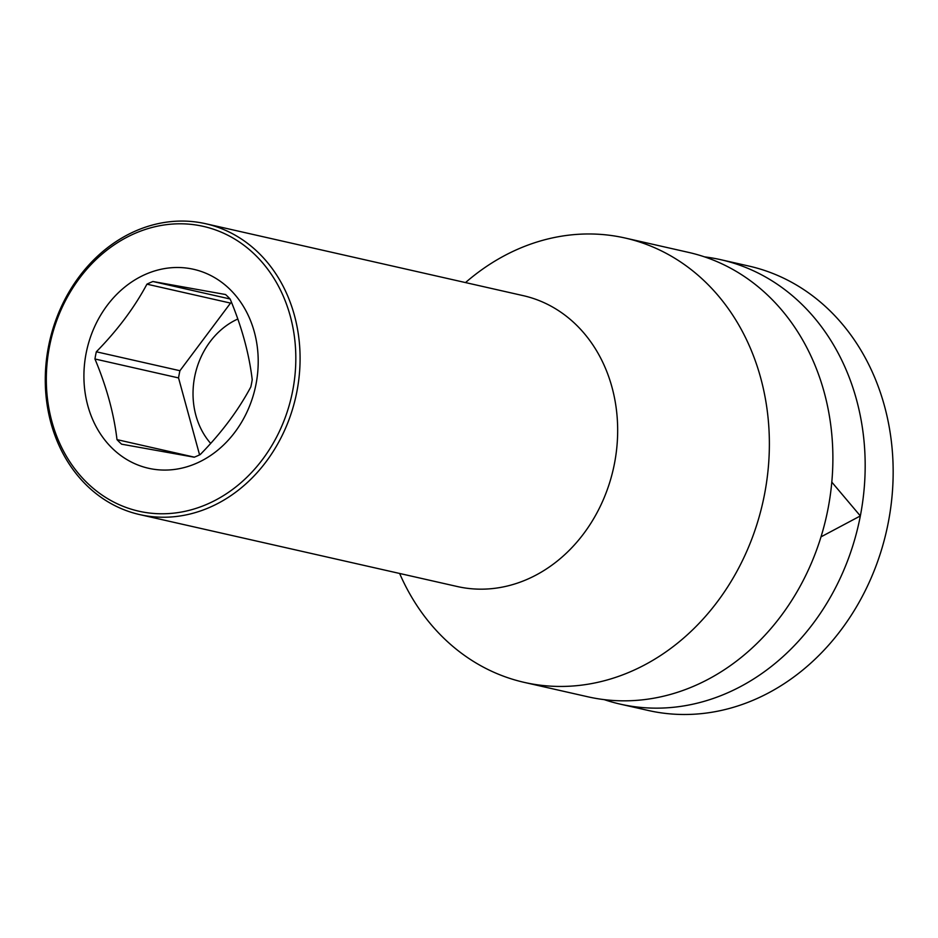 <?xml version="1.0" encoding="UTF-8"?>
<svg xmlns="http://www.w3.org/2000/svg" width="938" height="938" viewBox="0 0 938 938"><rect width="100%" height="100%" fill="white"/><g stroke="black" fill="none" stroke-linecap="round" stroke-linejoin="round"><path stroke-width="1.41" d="M831.795 482.109L860.345 515.935L821.008 536.864M524.401 682.418A227.828 192.794 102.8 0 0 531.647 683.884A227.828 192.794 -77.2 0 0 764.54 494.244A227.828 192.794 -77.2 0 0 625.048 238.006L688.562 252.392A227.828 192.794 -77.2 0 1 828.055 508.619A227.828 192.794 102.8 0 1 595.161 698.271A227.828 192.794 102.8 0 1 587.903 696.805L524.401 682.418A227.828 192.794 102.8 0 1 399.623 573.458M620.194 704.121L648.181 710.453A227.828 192.794 102.8 0 0 655.439 711.93A227.828 192.794 102.8 0 0 887.465 526.57A227.828 192.794 102.8 0 0 748.841 266.052L720.853 259.709A227.828 192.794 -77.2 0 1 860.345 515.935A227.828 192.794 102.8 0 1 627.452 705.587A227.828 192.794 102.8 0 1 620.194 704.121A227.828 192.794 102.8 0 1 604.236 699.642M465.518 282.573A227.828 192.794 102.8 0 1 617.802 236.54A227.828 192.794 -77.2 0 1 625.048 238.006M720.853 259.709A227.828 192.794 -77.2 0 0 713.595 258.243A227.828 192.794 -77.2 0 0 704.52 256.871M48.436 346.884A149.13 126.184 -77.2 0 0 139.739 514.599A149.13 126.184 -77.2 0 0 296.924 391.427A149.13 126.184 -77.2 0 0 205.621 223.713A149.13 126.184 -77.2 0 0 48.436 346.884M49.409 346.978A146.023 123.558 -77.2 0 0 143.455 512.136A146.023 123.558 -77.2 0 0 292.726 390.595A146.023 123.558 -77.2 0 0 198.668 225.437A146.023 123.558 -77.2 0 0 49.409 346.978M256.051 384.017A102.008 86.319 102.8 0 1 151.78 468.93A102.008 86.319 102.8 0 1 86.073 353.556A102.008 86.319 102.8 0 1 190.344 268.643A102.008 86.319 102.8 0 1 256.051 384.017M231.592 302.587A93.612 79.214 -77.2 0 0 230.525 303.091L179.932 370.721L96.333 351.785A93.612 79.214 -77.2 0 0 95.582 355.373A93.612 79.214 -77.2 0 0 94.949 358.984L178.548 377.92L199.583 454.871M96.333 351.785C117.496 330.211 134.357 307.676 146.938 284.167A93.612 79.214 -77.2 0 1 152.917 281.506L225.566 294.532A93.612 79.214 -77.2 0 1 230.162 299.081C241.805 326.94 249.156 353.814 252.216 379.726A93.612 79.214 -77.2 0 1 251.583 383.337A93.612 79.214 -77.2 0 1 250.821 386.925C238.252 410.445 221.391 432.981 200.228 454.555A93.612 79.214 -77.2 0 1 194.236 457.205L121.6 444.178A93.612 79.214 -77.2 0 1 116.992 439.629C113.944 413.728 106.592 386.843 94.949 358.984M179.932 370.721A93.612 79.214 -77.2 0 0 178.548 377.92M152.917 281.506L230.08 298.988M116.992 439.629L194.365 457.158M237.795 319.026A75.075 63.538 -77.2 0 0 210.663 443.393M146.938 284.167L230.525 303.091M139.739 514.599L457.322 586.531A149.13 126.184 -77.2 0 0 614.507 463.36A149.13 126.184 -77.2 0 0 523.205 295.646L205.621 223.713"/></g></svg>
